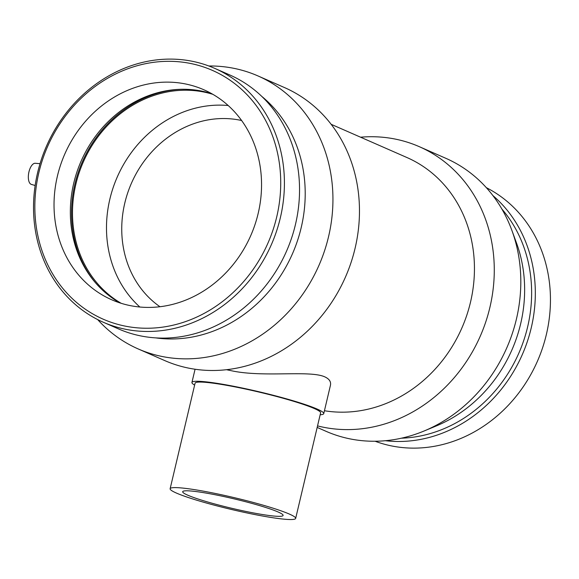 <?xml version="1.0" encoding="UTF-8"?>
<svg xmlns="http://www.w3.org/2000/svg" width="579" height="579" viewBox="0 0 579 579"><rect width="100%" height="100%" fill="white"/><g stroke="black" fill="none" stroke-linecap="round" stroke-linejoin="round"><path stroke-width="0.87" d="M295.666 518.408L320.614 412.87A64.501 6.072 -166.7 0 0 230.399 385.998A64.501 6.072 -166.7 0 0 195.08 383.197L170.132 488.734A64.501 6.072 -166.7 0 0 231.499 509.477A64.501 6.072 -166.7 0 0 295.666 518.408A64.501 6.072 -166.7 0 0 205.451 491.535A64.501 6.072 -166.7 0 0 170.132 488.734M194.631 385.086A67.721 6.376 13.3 0 1 191.939 382.451A67.721 6.376 13.3 0 1 229.023 385.397A67.721 6.376 13.3 0 1 323.755 413.616A67.721 6.376 13.3 0 1 320.165 414.759M278.072 511.966A51.596 4.856 13.3 0 1 283.109 515.44A51.596 4.856 13.3 0 1 231.781 508.297A51.596 4.856 13.3 0 1 182.682 491.701A51.596 4.856 13.3 0 1 210.937 493.945A51.596 4.856 13.3 0 1 278.072 511.966M226.534 369.713L232.44 370.951C264.321 377.559 309.599 370.053 324.754 376.835C329.306 378.927 331.202 381.756 330.435 385.332L323.755 413.616M40.031 163.691L35.276 163.278A10.748 4.893 100.5 0 0 28.95 171.869A10.748 4.893 100.5 0 0 31.063 184.288A10.748 4.893 100.5 0 0 31.346 184.397L35.153 185.497M38.851 172.658A135.855 120.294 113.7 0 1 244.2 91.837A135.855 120.294 113.7 0 1 190.31 319.818A135.855 120.294 113.7 0 1 38.851 172.658M57.408 176.11A114.664 101.528 113.7 0 1 203.837 89.759A114.664 101.528 113.7 0 1 250.772 235.544A114.664 101.528 113.7 0 1 111.74 299.784A114.664 101.528 113.7 0 1 57.408 176.11M37.606 172.723A138.627 122.748 113.7 0 1 214.635 68.329A138.627 122.748 113.7 0 1 271.385 244.584A138.627 122.748 113.7 0 1 103.301 322.242A138.627 122.748 113.7 0 1 37.606 172.723M214.635 68.329L229.762 74.959A138.627 122.748 113.7 0 1 286.511 251.214A138.627 122.748 113.7 0 1 118.427 328.879L103.301 322.242M261.744 96.375A135.855 120.294 113.7 0 1 292.438 253.812A135.855 120.294 113.7 0 1 155.845 337.897M208.845 65.984A149.064 131.99 113.7 0 1 257.908 75.907A149.064 131.99 113.7 0 1 318.928 265.428A149.064 131.99 113.7 0 1 138.186 348.934A149.064 131.99 113.7 0 1 97.656 319.572M257.908 75.907L284.441 87.545A149.064 131.99 113.7 0 1 345.46 277.059A149.064 131.99 113.7 0 1 164.726 360.572L138.186 348.934M331.145 124.297L406.921 157.524A134.154 118.789 113.7 0 1 467.13 314.194A134.154 118.789 113.7 0 1 324.435 410.735M360.572 137.201A149.064 131.99 113.7 0 1 419.247 146.653A149.064 131.99 113.7 0 1 484.268 326.194A149.064 131.99 113.7 0 1 317.538 425.891M419.247 146.653L445.787 158.284A149.064 131.99 113.7 0 1 511.93 230.529A149.064 131.99 113.7 0 1 424.016 431.029A149.064 131.99 113.7 0 1 326.064 431.319L317.176 427.418M511.93 230.529L516.548 243.144A135.855 120.294 113.7 0 1 436.421 425.876L424.016 431.029M501.884 209.041A135.855 120.294 113.7 0 1 518.864 353.096A135.855 120.294 113.7 0 1 401.399 438.194M492.859 195.528A138.627 122.748 113.7 0 1 522.294 354.601A138.627 122.748 113.7 0 1 385.353 440.713M486.317 187.654A138.627 122.748 113.7 0 1 537.421 361.231A138.627 122.748 113.7 0 1 375.12 441.241M159.956 306.732A103.2 91.381 113.7 0 1 124.782 203.113A103.2 91.381 113.7 0 1 241.609 120.512M139.843 307.015A114.664 101.528 113.7 0 1 109.865 199.111A114.664 101.528 113.7 0 1 228.191 105.523M121.199 303.309A114.664 101.528 113.7 0 1 75.863 184.202A114.664 101.528 113.7 0 1 212.833 94.319M95.036 282.255A115.735 102.483 113.7 0 1 74.923 184.028A115.735 102.483 113.7 0 1 179.628 89.347M120.07 302.955A114.664 101.528 113.7 0 1 94.334 281.416A114.664 101.528 113.7 0 1 73.714 183.261A114.664 101.528 113.7 0 1 178.535 89.39A114.664 101.528 113.7 0 1 211.813 93.74M191.939 382.451L195.065 369.243"/></g></svg>

